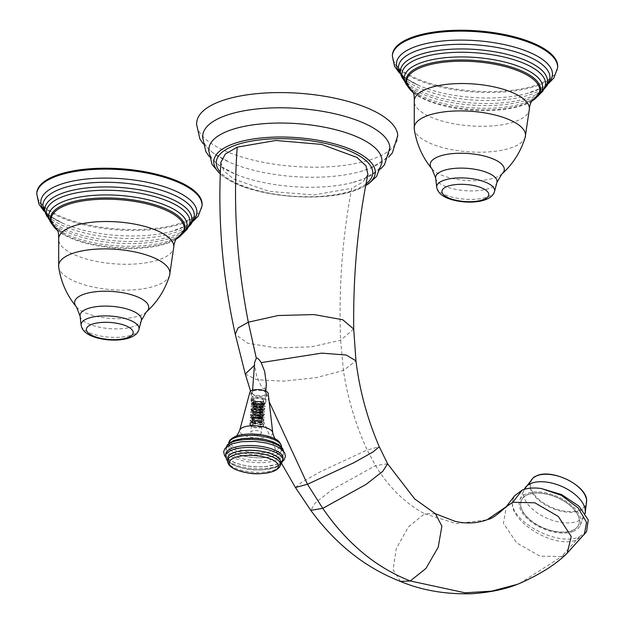 <?xml version="1.0" encoding="UTF-8"?>
<svg xmlns="http://www.w3.org/2000/svg" width="625" height="625" viewBox="0 0 625 625"><rect width="100%" height="100%" fill="white"/><g stroke="black" fill="none" stroke-linecap="round" stroke-linejoin="round"><path stroke-width="0.47" stroke-dasharray="3.12 2.34" d="M232.414 444A28.75 10.461 4.2 0 1 264.648 442.812A28.75 10.461 4.2 0 1 283.391 454.125A28.75 10.461 4.2 0 1 277.016 460.039A28.75 10.461 4.2 0 1 244.781 461.227A28.75 10.461 4.2 0 1 226.039 449.914A28.75 10.461 4.2 0 1 232.414 444M225.734 454.055A28.75 10.461 -175.8 0 0 244.477 465.367A28.75 10.461 -175.8 0 0 276.711 464.18A28.75 10.461 -175.8 0 0 283.086 458.273M234.523 440.641A26.414 9.609 4.2 0 1 264.133 439.547A26.414 9.609 4.2 0 1 281.352 449.937A26.414 9.609 4.2 0 1 275.492 455.375A26.414 9.609 4.2 0 1 245.883 456.461A26.414 9.609 4.2 0 1 228.664 446.07A26.414 9.609 4.2 0 1 234.523 440.641M249.906 392.102A9.203 3.352 -175.8 0 0 255.57 395.891A9.203 3.352 -175.8 0 0 266.188 395.57A9.203 3.352 -175.8 0 0 268.227 393.453M253.281 390.938A7.438 2.703 4.2 0 1 261.617 390.625A7.438 2.703 4.2 0 1 266.461 393.555A7.438 2.703 4.2 0 1 264.812 395.078A7.438 2.703 4.2 0 1 256.477 395.391A7.438 2.703 4.2 0 1 251.633 392.461A7.438 2.703 4.2 0 1 253.281 390.938M264.211 403.305A7.438 2.703 -175.8 0 0 265.195 402.789A7.438 2.703 -175.8 0 0 265.859 401.773A7.438 2.703 -175.8 0 0 261.016 398.852A7.438 2.703 -175.8 0 0 252.68 399.156A7.438 2.703 -175.8 0 0 251.023 400.688A7.438 2.703 -175.8 0 0 251.539 401.781A7.438 2.703 -175.8 0 0 264.211 403.305M253.062 399.812A6.891 2.508 -175.8 0 0 251.531 401.234A6.891 2.508 -175.8 0 0 252.008 402.25A6.891 2.508 -175.8 0 0 253.984 403.383L263.688 404.352L253.984 403.383M262.062 423.648A5.297 1.93 4.2 0 1 262.086 423.891A5.297 1.93 4.2 0 1 260.891 424.984L251.609 422.031L253.664 420.312L261.461 420.578L262.266 421.438L261.117 422.242L251.812 419.289L253.867 417.57L261.422 417.727L262.281 419.477L253.367 419.297L251.375 418.117L251.648 415.797L253.094 415.141L262.781 415.539L262.625 417.758L253 416.758L253.289 412.398L262.977 412.805L262.828 415.023L253.188 414.008L253.492 409.656L263.18 410.062L263.039 412.273L253.398 411.273L251.492 409.758L253.695 406.914L263.383 407.32L263.266 409.523L253.562 408.516L253.898 404.172L263.578 404.578L263.406 406.797L253.82 405.797L254.289 401.375C258.609 401.055 261.5 401.633 262.953 403.109L263.359 403.922L260.25 405.375L263.32 404.414L262.555 403.586L255.07 403.344L253.055 405.031L257.961 407.922L263.117 407.141L262.344 406.328L254.867 406.086L252.852 407.797L257.789 410.672L262.914 409.867L262.156 409.07L254.672 408.82L252.656 410.531L252.813 411.188L262.688 412.633L261.953 411.812L254.484 411.562L252.445 413.273L257.328 416.141L262.477 415.344L261.758 414.562L254.289 414.297L252.258 415.953L257.125 418.867L262.297 418.07L261.539 417.289L253.562 417.242L258.461 416.664L251.836 418.945L253.641 420.969L261.141 421.898L262.289 421.094L252.828 420.312L251.633 421.688L253.422 423.695L261.188 424.563L262.094 423.828L260.969 422.578L251.945 422.266C249.539 423.352 249.688 424.609 252.383 426.023L252.383 426.023A6.891 2.508 4.2 0 1 249.875 423.852A6.891 2.508 4.2 0 1 251.43 422.43A6.891 2.508 4.2 0 1 251.812 422.297A6.891 2.508 4.2 0 1 261.93 423.039A6.891 2.508 4.2 0 1 263.617 424.867A6.891 2.508 4.2 0 1 262.062 426.289L254.398 426.023L249.953 422.781L252.453 420.695L262.594 421.133L263.797 422.398L256.82 423.727L250.156 420.039L252.656 417.953L262.797 418.391L264 419.664L257.023 420.984L250.359 417.305L252.859 415.211L262.992 415.648L264.195 416.922L257.227 418.242L250.555 414.562L253.062 412.469L263.195 412.906L264.398 414.18L262.875 415.32L255.211 415.055L250.758 411.82L253.258 409.727L263.398 410.164L264.602 411.438L257.625 412.758L250.961 409.078L253.461 406.992L263.602 407.422L264.805 408.695L257.828 410.016L251.164 406.336L253.664 404.25L263.797 404.68L265 405.953L258.031 407.273L251.359 403.594L253.867 401.508L264 401.945L265.203 403.211L263.688 404.352L263.641 405.039L253.719 403.961L251.516 401.523L253.062 399.828L253.031 403.266L254.852 404.516L253.719 403.961M253.016 402.836L253.016 402.844A5.297 1.93 4.2 0 1 253.023 402.789L253.016 402.844A5.297 1.93 4.2 0 0 253.383 403.617A5.297 1.93 4.2 0 0 254.391 404.273L257.688 405.414L262.438 405.422L262.789 403.703L254.836 403.422L254.562 407.219L262.453 408.102L262.578 406.438L254.641 406.156L254.367 409.961L262.25 410.844L262.383 409.188L254.438 408.898L252.508 411.359L254.164 412.703L262.047 413.578L262.188 411.93L254.242 411.641L253.961 415.445L261.852 416.32L261.977 414.664L254.031 414.383L253.742 418.172L261.664 419.055L261.773 417.406L258.461 416.664M260.25 405.375L258.383 405.508M262.438 405.422L265.156 403.898L258.391 401.586L251.312 404.281L253.516 406.703L263.586 407.734L264.953 406.641L258.188 404.328L251.109 407.023L253.312 409.445L263.383 410.477L264.75 409.383L257.984 407.07L250.906 409.766L253.117 412.188L263.18 413.219L264.547 412.125L257.781 409.812L250.711 412.508L252.914 414.93L262.828 416.008L264.352 414.867L257.578 412.555L250.508 415.242L252.68 417.656L262.797 418.695L264.148 417.602L257.383 415.289L250.305 417.984L252.516 420.414L262.57 421.445L263.945 420.344L257.172 418.039L250.102 420.727L252.281 423.141L262.398 424.18L263.742 423.086L256.984 420.773L249.906 423.469L252.102 425.891M254.086 417.039L253.578 417.242M252.383 426.023L262.016 426.977A6.891 2.508 -175.8 0 0 263.57 425.547A6.891 2.508 -175.8 0 0 259.094 422.844A6.891 2.508 -175.8 0 0 251.375 423.117A6.891 2.508 -175.8 0 0 249.82 424.539A6.891 2.508 -175.8 0 0 251.508 426.367A6.891 2.508 -175.8 0 0 261.633 427.109A6.891 2.508 -175.8 0 0 262.016 426.977L260.891 424.984M252.523 424.422A5.297 1.93 4.2 0 1 252.547 424.414A5.297 1.93 4.2 0 1 258.477 424.211A5.297 1.93 4.2 0 1 261.914 426.289A5.297 1.93 4.2 0 1 260.734 427.375A5.297 1.93 4.2 0 1 260.719 427.383A5.297 1.93 4.2 0 1 260.422 427.484A5.297 1.93 4.2 0 1 252.648 426.914A5.297 1.93 4.2 0 1 251.352 425.516A5.297 1.93 4.2 0 1 252.523 424.422M260.258 433.953A5.297 1.93 -175.8 0 0 261.43 432.867A5.297 1.93 -175.8 0 0 257.977 430.789A5.297 1.93 -175.8 0 0 252.039 431.008A5.297 1.93 -175.8 0 0 250.867 432.094A5.297 1.93 -175.8 0 0 252.047 433.437A5.297 1.93 -175.8 0 0 260.07 434.023A5.297 1.93 -175.8 0 0 260.258 433.953M251.648 415.797L252.023 418.766L253.562 419.867L252.094 418.406L253.203 417.359A5.102 1.852 -175.8 0 1 253.555 417.234M262.961 403.109L253.102 404.344L254.875 406.313L262.281 407.156L263.172 406.453L258.148 404.938L252.906 407.109L254.633 409.039L262.117 409.891L262.961 409.18L257.961 407.68L252.711 409.852L254.477 411.805L261.898 412.641L262.734 411.984L257.719 410.438L252.5 412.586L254.266 414.539L261.695 415.383L262.531 414.695L257.508 413.156L252.305 415.273L254.055 417.281L261.484 418.125L262.344 417.406L257.391 415.891L252.117 418.031L253.562 419.867M254.883 401.18L253.023 402.789L254.109 404.461C251.789 403.352 251.844 402.328 254.289 401.375L263.398 401.648L264.125 403.578L263.352 403.969M254.109 404.461A5.297 1.93 -175.8 0 0 257.688 405.414M262.898 404.469A4.961 1.805 4.2 0 1 257.32 405.25A4.961 1.805 4.2 0 1 253.328 403.172A4.961 1.805 4.2 0 1 253.648 402.602A4.961 1.805 4.2 0 1 259.234 401.82A4.961 1.805 4.2 0 1 263.219 403.898A4.961 1.805 4.2 0 1 262.898 404.469M259.945 418.227A4.516 1.641 -175.8 0 0 254.453 417.828A4.516 1.641 -175.8 0 0 252.922 419.656A4.516 1.641 -175.8 0 0 254.281 420.422A4.516 1.641 -175.8 0 0 261.211 420.266A4.516 1.641 -175.8 0 0 259.945 418.227M261.422 417.727A5.297 1.93 -175.8 0 0 260.492 417.312A5.297 1.93 -175.8 0 0 257.898 416.734M253.938 398.648A4.961 1.805 -175.8 0 0 253.617 399.227A4.961 1.805 -175.8 0 0 257.609 401.297A4.961 1.805 -175.8 0 0 263.188 400.523A4.961 1.805 -175.8 0 0 263.508 399.945A4.961 1.805 -175.8 0 0 259.523 397.875A4.961 1.805 -175.8 0 0 253.938 398.648M262.734 397.969A6.641 2.414 4.2 0 1 265.188 400.07A6.641 2.414 4.2 0 1 261.336 401.961A6.641 2.414 4.2 0 1 254.398 401.203A6.641 2.414 4.2 0 1 251.945 399.102A6.641 2.414 4.2 0 1 255.789 397.211A6.641 2.414 4.2 0 1 262.734 397.969M254.648 362.305L254.641 365.156L256.344 374.727C260.211 385.398 262.992 389.898 264.68 388.234L266.359 384.086M295.438 487.492L301.766 482.211L320.609 471.625L367.219 449.961C355.648 424.891 347.711 398.406 343.422 370.492L340.578 340.242C338.633 287.867 342.359 237.227 351.734 188.305L362.961 181.992L367.93 174.375M269.172 401.727L264.68 388.234M220.836 162.445L223.867 170.883L233.648 179.023L269.148 191.391L314.102 194.922L351.734 188.305M380.688 168.906L363.469 179.086L352.305 182.617A86.758 31.562 4.2 0 0 362.68 179.336A86.758 31.562 -175.8 0 0 381.938 160.047M352.305 182.617A86.758 31.562 4.2 0 1 235.094 174.008A86.758 31.562 4.2 0 1 209.078 147.352M389.922 147.75A93.836 34.141 -175.8 0 1 369.102 168.68A93.836 34.141 4.2 0 1 359.836 171.703A93.836 34.141 4.2 0 1 229.234 162.117A93.836 34.141 4.2 0 1 202.969 134.023M197.008 120.687A100.773 36.672 -175.8 0 0 260.094 161.672A100.773 36.672 -175.8 0 0 375.414 157.984A100.773 36.672 -175.8 0 0 397.766 135.43M400.531 581.461L393.102 569.789L396.289 548.5L408.57 526.703L424.594 513.766C405.25 503.414 388.891 487.367 375.523 465.633L367.219 449.961L379.289 446.773M435.391 513.742L424.594 513.766L456.531 523.68L486.969 519.828M519.68 583.406L567.195 553.109M584.297 534.578L577.141 539.578C554.758 550.352 505.57 519.508 513.023 499.414C505.898 518.633 557.062 547.656 579.258 536.812L561.641 556.531L539.938 556.141L516.812 543.008L503.445 523.367L506.336 506.57M513.023 499.414L514.562 495.844M586.547 531.672L579.258 536.812M527.969 494.656A31.164 16.688 23 0 1 563.406 500.867A31.164 16.688 23 0 1 578.641 524.875A31.164 16.688 23 0 1 571.93 530.789A31.164 16.688 23 0 1 536.492 524.578A31.164 16.688 23 0 1 521.258 500.57A31.164 16.688 23 0 1 527.969 494.656M572.023 530.562A31.164 16.688 -157 0 0 578.734 524.656A31.164 16.688 -157 0 0 563.5 500.648A31.164 16.688 -157 0 0 528.062 494.438A31.164 16.688 -157 0 0 521.352 500.352A31.164 16.688 -157 0 0 536.586 524.352A31.164 16.688 -157 0 0 572.023 530.562M573.148 531.492A32.758 17.547 23 0 1 535.891 524.961A32.758 17.547 23 0 1 519.883 499.727A32.758 17.547 23 0 1 526.938 493.516A32.758 17.547 23 0 1 564.188 500.039A32.758 17.547 23 0 1 580.203 525.273A32.758 17.547 23 0 1 573.148 531.492M227.773 458.18A26.414 9.609 -175.8 0 0 244.992 468.57A26.414 9.609 -175.8 0 0 274.609 467.477A26.414 9.609 -175.8 0 0 280.461 462.047M392.406 54.828A82.859 30.148 -175.8 0 0 423.039 81.078A82.859 30.148 -175.8 0 0 509.648 90.547A82.859 30.148 -175.8 0 0 557.68 66.969M36.828 192.812A82.859 30.148 -175.8 0 0 67.461 219.062A82.859 30.148 -175.8 0 0 154.062 228.531A82.859 30.148 -175.8 0 0 202.102 204.945M226.422 446.852A28.75 10.461 -175.8 0 0 226.18 447.938A28.75 10.461 -175.8 0 0 244.93 459.25A28.75 10.461 -175.8 0 0 277.156 458.063A28.75 10.461 -175.8 0 0 283.531 452.148A28.75 10.461 -175.8 0 0 283.453 451.039M234.414 440.602A26.555 9.664 -175.8 0 0 238.344 454.477A26.555 9.664 -175.8 0 0 275.602 455.414A26.555 9.664 -175.8 0 0 271.68 441.539A26.555 9.664 -175.8 0 0 234.414 440.602M228.664 446.07L228.875 443.172A26.414 9.609 -175.8 0 0 228.875 443.227A26.414 9.609 -175.8 0 0 246.094 453.617A26.414 9.609 -175.8 0 0 275.703 452.523A26.414 9.609 -175.8 0 0 281.562 447.094A26.414 9.609 -175.8 0 0 281.562 447.047L281.352 449.937M235.719 436.328A25.312 9.211 -175.8 0 0 239.461 449.555A25.312 9.211 -175.8 0 0 274.977 450.445A25.312 9.211 -175.8 0 0 274.219 438.453L275.586 439.156M272.727 432.664A16.586 6.031 4.2 0 1 269.055 436.492A16.586 6.031 4.2 0 1 249.938 437.07A16.586 6.031 4.2 0 1 239.727 430.242M251.492 409.758L252.867 410.5L252.508 411.359M262.828 416.008L261.617 416.391M253.82 365.523L254.641 365.156M245.273 374.016L256.836 379.742L283.547 381.141L316.172 377.664L343.422 370.492L355.953 360.805M353.719 329.078L340.578 340.242L311.484 346.828L276.438 347.953L247.688 343.227L235.281 334.305M366.07 183.828A78.438 28.539 4.2 0 1 355.312 189.586A78.438 28.539 4.2 0 1 354.945 189.727A78.438 28.539 4.2 0 1 280.391 194.961A78.438 28.539 4.2 0 1 220.336 172.148M365.766 185.445A80.961 29.461 4.2 0 1 359.594 188.633A80.961 29.461 4.2 0 1 357.32 189.562A80.961 29.461 4.2 0 1 356.938 189.711A80.961 29.461 4.2 0 1 227 178.898A80.961 29.461 4.2 0 1 220.266 173.875M387.609 463.797L375.523 465.633L331.93 489.805L315.289 502.906L310.766 510.32M519.883 499.727L524.281 489.344A32.758 17.547 -157 0 0 524.195 489.539A32.758 17.547 -157 0 0 540.211 514.773A32.758 17.547 -157 0 0 577.461 521.305A32.758 17.547 -157 0 0 584.516 515.086A32.758 17.547 -157 0 0 585.07 513.297M533.281 477.711A30.258 16.211 -157 0 0 541.586 502.484A30.258 16.211 -157 0 0 579.531 510.82A30.258 16.211 -157 0 0 586.695 500.328M537.43 475.781A29.617 15.859 23 0 1 576.906 485.742A29.617 15.859 23 0 1 579.211 510.117A29.617 15.859 23 0 1 539.734 500.164A29.617 15.859 23 0 1 537.43 475.781M225.594 455.969A28.75 10.461 -175.8 0 0 244.336 467.281A28.75 10.461 -175.8 0 0 276.57 466.086A28.75 10.461 -175.8 0 0 282.945 460.18M227.703 459.172A26.555 9.664 -175.8 0 0 246.242 468.859A26.555 9.664 -175.8 0 0 274.719 467.516A26.555 9.664 -175.8 0 0 280.391 463.039M227.594 460.602A26.414 9.609 -175.8 0 0 244.82 470.992A26.414 9.609 -175.8 0 0 274.43 469.906A26.414 9.609 -175.8 0 0 280.289 464.469M537.367 96.609L533.453 99.094L524.719 102.859C540.773 96.727 539.266 92.641 539.82 92.742A67.414 24.531 -175.8 0 1 497.719 109.375A67.414 24.531 -175.8 0 1 430.969 101.328A67.414 24.531 4.2 0 1 406.313 82.938C406.875 82.93 404.805 86.758 419.773 95.156A69.359 25.234 4.2 0 0 429.922 99.5A69.359 25.234 -175.8 0 0 524.719 102.859A69.359 25.234 -175.8 0 0 538.016 95.812M408.172 87.125L419.773 95.156A69.359 25.234 4.2 0 1 407.641 86.242M531.938 101.07A66.703 24.266 -175.8 0 1 530.625 101.852A66.703 24.266 -175.8 0 1 431.344 102.141A66.703 24.266 4.2 0 1 414.078 93.289A66.703 24.266 4.2 0 1 412.891 92.328L414.078 93.289L412.711 92.078M529.43 108.602A57.75 21.016 4.2 0 1 496.594 125.5A57.75 21.016 4.2 0 1 435.562 118.977A57.75 21.016 4.2 0 1 414.273 100.141M525.195 137.25A55.789 20.297 -175.8 0 1 491.109 151.711A55.789 20.297 -175.8 0 1 434.844 145.141A55.789 20.297 4.2 0 1 414.273 129.102M432 168.914A37.148 13.516 -175.8 0 0 443.938 176.031A37.148 13.516 -175.8 0 0 501.844 174.047M435.648 178.031A30.781 11.203 -175.8 0 0 447.016 187.008A30.781 11.203 -175.8 0 0 478.219 190.617A30.781 11.203 -175.8 0 0 496.906 182.523M494.508 191.5A29.047 10.57 4.2 0 1 476.875 199.133A29.047 10.57 4.2 0 1 447.43 195.727A29.047 10.57 4.2 0 1 446.977 195.562A29.047 10.57 4.2 0 1 436.711 187.258M402.656 78.688L410.227 85.602A73.703 26.82 4.2 0 0 427.656 94.18A73.703 26.82 -175.8 0 0 535.562 94.805C539.758 93.188 543.008 90.125 545.297 85.625A71.984 26.195 -175.8 0 1 501.969 104.859A71.984 26.195 -175.8 0 1 428.539 96.453A71.984 26.195 4.2 0 1 401.93 75.102C403.539 79.883 406.305 83.383 410.227 85.602A73.703 26.82 4.2 0 1 402.445 78M544.055 89.078L535.562 94.805A73.703 26.82 -175.8 0 0 544.367 88.422M399.414 72.984L405.117 77.898L419.109 85.641A78.211 28.461 4.2 0 0 425.359 88.102A78.211 28.461 -175.8 0 0 526.766 93.547C534.766 91.367 540.758 88.75 544.734 85.703L547.938 82.656L549.844 78.586A75.914 27.625 -175.8 0 1 505.125 99.656A75.914 27.625 -175.8 0 1 426.555 90.898A75.914 27.625 4.2 0 1 398.461 67.469C397.891 72.664 404.773 78.719 419.109 85.641A78.211 28.461 4.2 0 1 398.945 71.453M548.094 83.898L541.766 87.914L526.766 93.547A78.211 28.461 -175.8 0 0 548.781 82.461M557.609 67.891A82.859 30.148 4.2 0 1 509.578 91.469A82.859 30.148 4.2 0 1 422.977 82A82.859 30.148 4.2 0 1 392.336 55.75M181.789 234.594L177.875 237.07L169.141 240.844C185.195 234.711 183.68 230.625 184.242 230.727A67.414 24.531 -175.8 0 1 142.141 247.359A67.414 24.531 -175.8 0 1 75.391 239.312A67.414 24.531 4.2 0 1 50.734 220.922C51.297 220.914 49.227 224.742 64.195 233.133A69.359 25.234 4.2 0 0 74.344 237.484A69.359 25.234 -175.8 0 0 169.141 240.844A69.359 25.234 -175.8 0 0 182.438 233.797M52.594 225.109L64.195 233.133A69.359 25.234 4.2 0 1 52.062 224.219M176.57 238.836L175.047 239.828L176.359 239.062A66.703 24.266 -175.8 0 1 175.047 239.828A66.703 24.266 -175.8 0 1 75.766 240.125A66.703 24.266 4.2 0 1 58.492 231.273A66.703 24.266 4.2 0 1 57.312 230.312L58.492 231.273L57.133 230.062M173.852 246.586A57.75 21.016 4.2 0 1 141.016 263.484A57.75 21.016 4.2 0 1 79.984 256.961A57.75 21.016 4.2 0 1 58.695 238.125M169.617 275.234A55.789 20.297 -175.8 0 1 135.531 289.695A55.789 20.297 -175.8 0 1 79.266 283.125A55.789 20.297 4.2 0 1 58.695 267.086M76.422 306.898A37.148 13.516 -175.8 0 0 88.359 314.008A37.148 13.516 -175.8 0 0 146.266 312.031M80.07 316.008A30.781 11.203 -175.8 0 0 91.438 324.984A30.781 11.203 -175.8 0 0 122.641 328.602A30.781 11.203 -175.8 0 0 141.328 320.508M138.93 329.484A29.047 10.57 4.2 0 1 121.297 337.117A29.047 10.57 4.2 0 1 91.852 333.711A29.047 10.57 4.2 0 1 91.398 333.539A29.047 10.57 4.2 0 1 81.133 325.234M47.078 216.672L54.648 223.586A73.703 26.82 4.2 0 0 72.078 232.156A73.703 26.82 -175.8 0 0 179.984 232.789C184.18 231.164 187.43 228.109 189.719 223.609A71.984 26.195 -175.8 0 1 146.391 242.844A71.984 26.195 -175.8 0 1 72.961 234.438A71.984 26.195 4.2 0 1 46.352 213.078C47.961 217.867 50.727 221.367 54.648 223.586A73.703 26.82 4.2 0 1 46.867 215.977M188.477 227.055L179.984 232.789A73.703 26.82 -175.8 0 0 188.789 226.398M43.836 210.969L49.539 215.883L63.531 223.625A78.211 28.461 4.2 0 0 69.781 226.086A78.211 28.461 -175.8 0 0 171.188 231.531C179.188 229.344 185.172 226.734 189.156 223.68L192.359 220.641L194.266 216.57A75.914 27.625 -175.8 0 1 149.547 237.633A75.914 27.625 -175.8 0 1 70.977 228.883A75.914 27.625 4.2 0 1 42.883 205.453C42.312 210.641 49.195 216.703 63.531 223.625A78.211 28.461 4.2 0 1 43.367 209.438M192.516 221.883L186.188 225.898L171.188 231.531A78.211 28.461 -175.8 0 0 193.203 220.438M202.031 205.867A82.859 30.148 4.2 0 1 154 229.445A82.859 30.148 4.2 0 1 67.391 219.984A82.859 30.148 4.2 0 1 36.758 193.734M282.75 461.281L277.664 464.188L263.82 466.844L253.586 466.75L246.273 465.867L234.852 462.852L228.375 459.539L225.625 457.086M226.039 449.914L226.352 446.914M283.516 451.109L283.391 454.125M235.945 436.242L237.398 435.75M266.461 393.555L265.859 401.773M251.633 392.461L251.023 400.688M252.008 402.25L251.539 401.781M263.789 404.992L262.656 405.359M253.516 406.703L254.562 407.219M263.586 407.734L262.453 408.102M253.312 409.445L254.367 409.961M263.383 410.477L262.25 410.844M253.117 412.188L254.164 412.703M263.18 413.219L262.047 413.578M252.914 414.93L253.961 415.445M253.641 420.969L252.516 420.414M261.359 421.836L262.57 421.445M253.422 423.695L252.281 423.141M261.18 424.563L262.398 424.18M262.984 415.961L261.852 416.32M252.68 417.656L253.742 418.172M262.797 418.695L261.664 419.055M249.953 422.781L249.906 423.469M263.797 422.398L263.742 423.086M250.156 420.039L250.102 420.727M264 419.664L263.945 420.344M250.359 417.305L250.305 417.984M264.195 416.922L264.148 417.602M250.555 414.562L250.508 415.242M264.398 414.18L264.352 414.867M263.617 424.867L263.57 425.547M252.32 422.133L251.812 422.297M260.969 422.578L261.93 423.039M249.875 423.852L249.82 424.539M260.422 427.484L261.633 427.109M252.648 426.914L251.508 426.367M261.914 426.289L261.43 432.867M251.352 425.516L250.867 432.094M252.047 433.437L255.93 435.438L260.07 434.023M252.453 420.695L253.664 420.312M262.594 421.133L261.453 420.57M252.656 417.953L253.867 417.57M262.797 418.391L261.68 417.844M262.625 417.758L261.484 418.125M253 416.758L254.055 417.281M262.828 415.023L261.695 415.383M254.477 411.805L253.398 411.273M261.898 412.641L263.039 412.273M254.266 414.539L253.188 414.008M263.398 401.648L264 401.945M265.156 403.898L265.203 403.211M251.312 404.281L251.359 403.594M264.953 406.641L265 405.953M251.109 407.023L251.164 406.336M264.75 409.383L264.805 408.695M250.906 409.766L250.961 409.078M264.547 412.125L264.602 411.438M250.711 412.508L250.758 411.82M264.125 403.578L265.195 402.789M263.359 403.922L263.32 404.414M253.102 404.344L253.055 405.031M263.172 406.453L263.117 407.141M252.906 407.109L252.852 407.797M262.961 409.18L262.914 409.867M252.711 409.852L252.656 410.531M262.734 411.984L262.688 412.633M252.5 412.586L252.445 413.273M262.531 414.695L262.477 415.344M252.305 415.273L252.258 415.953M262.344 417.406L262.297 418.07M252.922 419.656L252.445 419.18M252.023 418.766L251.383 418.125M261.211 420.266L262.281 419.477M254.875 406.313L253.82 405.797M262.281 407.156L263.406 406.797M254.633 409.039L253.562 408.516M262.117 409.891L263.266 409.523M253.328 403.172L253.617 399.227M263.219 403.898L263.508 399.945M265.188 400.07L265.836 391.18M250.563 391.18L281.609 463.539M251.945 399.102L252.594 390.203M220.258 174.031L227 178.898C255.039 197.391 324.938 203.078 357.227 189.602L365.742 185.547M209.016 156.297L219.109 165.461L235.094 174.008M359.836 171.703L369.781 168.453L388.609 157.164M202.898 143.531L213.727 153.578L229.234 162.117M580.203 525.273L585.164 513.43M227.586 461.094L230.141 463.305L235.922 466.258L246.477 469.062L253.234 469.883L262.75 469.984L275.656 467.523L280.227 464.961M532.148 100.852L530.625 101.852L531.938 101.078"/><path stroke-width="0.94" d="M280.227 464.961L281.617 463.523L283.086 458.273A28.75 10.461 -175.8 0 0 264.344 446.961A28.75 10.461 -175.8 0 0 232.109 448.148A28.75 10.461 -175.8 0 0 225.734 454.055L226.445 459.523L227.586 461.094M272.727 432.664L268.227 393.453A9.203 3.352 -175.8 0 0 261.93 390A9.203 3.352 -175.8 0 0 251.906 390.438A9.203 3.352 -175.8 0 0 249.906 392.102L239.727 430.242A16.586 6.031 4.2 0 1 243.336 427.242A16.586 6.031 4.2 0 1 261.383 426.453A16.586 6.031 4.2 0 1 272.727 432.664C273.945 437.039 274.969 439.266 275.781 439.336M265.836 391.18L266.359 384.086L264.672 371.492L261.18 362.617C258.883 358.961 257.258 357.531 256.312 358.32L254.648 362.305L252.594 390.203M522.32 490.016C527.508 488.039 533.797 487.531 541.18 488.484L561.578 494.57L579.039 506.195L588.242 519.906L586.547 531.672L567.195 553.109L571.242 536.523L558.305 516.453L534.906 502.805L512.758 502.273L506.336 506.57L514.555 495.844L522.32 490.016L512.758 502.273L486.969 519.828C473.836 524.477 461.852 523.047 454.82 521.227L435.43 513.766L441.883 526.133L438.195 547.258L425.953 568.438L410.273 580.961L465.039 592.797L491.664 591.141L517.109 584.406C505.203 589.289 490.094 592.406 471.773 593.75C445.398 594.422 421.625 590.32 400.453 581.438L410.273 580.961C376.164 567.664 346.992 543.461 322.773 508.367L307.484 484.273L269.172 401.727M256.312 358.32L248.312 322.188L278.203 315.516L314.023 314.578L342.695 319.727L353.719 329.078C353.047 275.148 357.781 223.578 367.93 174.375L365.961 165.781L356.875 157.383L321.594 144.406L275.773 140.484L237.219 147.133L225.312 154.055L220.836 162.445C217.617 218.938 222.43 276.227 235.281 334.305L245.273 374.016L250.563 391.18M365.742 185.547L368.789 183.617L376.508 176.5L381.898 163.039L381.938 160.047A86.758 31.562 -175.8 0 0 323.484 127.016A86.758 31.562 -175.8 0 0 228.117 130.961A86.758 31.562 4.2 0 0 209.078 147.352L208.672 150.32L212.047 164.422L220.258 174.031M209.016 156.297L205.859 151.609L202.531 137.125L202.969 134.023A93.836 34.141 4.2 0 1 223.555 116.359A93.836 34.141 -175.8 0 1 326.617 112.07A93.836 34.141 -175.8 0 1 389.922 147.75L384.5 164.734L380.688 168.906M388.609 157.164L392.328 152.977L397.766 135.43A100.773 36.672 -175.8 0 0 329.688 97.164A100.773 36.672 -175.8 0 0 219.102 101.789A100.773 36.672 -175.8 0 0 197.008 120.687L196.523 124.055L199.852 138.875L202.898 143.531M435.43 513.766L414.711 498.961L387.609 463.797L379.289 446.773L372.75 452.133L353.883 462.711L307.484 484.273L295.438 487.492L281.609 463.539M517.109 584.406L519.68 583.406C540.555 574.148 556.391 564.047 567.195 553.109M280.289 464.469L280.461 462.047A26.414 9.609 -175.8 0 0 263.242 451.656A26.414 9.609 -175.8 0 0 233.633 452.75A26.414 9.609 -175.8 0 0 227.773 458.18L227.594 460.602C227.461 464.398 230.695 467.617 237.312 470.25C247.156 473.07 256.258 476.016 273.516 471.336C278.305 469.055 280.562 466.773 280.289 464.469A26.414 9.609 -175.8 0 0 263.062 454.078A26.414 9.609 -175.8 0 0 233.453 455.172A26.414 9.609 -175.8 0 0 227.594 460.602M557.68 66.969A82.859 30.148 -175.8 0 0 527.047 40.719A82.859 30.148 -175.8 0 0 440.445 31.25A82.859 30.148 -175.8 0 0 392.406 54.828L392.336 55.75A82.859 30.148 4.2 0 1 440.375 32.172A82.859 30.148 4.2 0 1 526.977 41.641A82.859 30.148 4.2 0 1 557.609 67.891L557.68 66.969M202.102 204.945A82.859 30.148 -175.8 0 0 171.469 178.703A82.859 30.148 -175.8 0 0 84.867 169.234A82.859 30.148 -175.8 0 0 36.828 192.812L36.758 193.734A82.859 30.148 4.2 0 1 84.797 170.156A82.859 30.148 4.2 0 1 171.398 179.625A82.859 30.148 4.2 0 1 202.031 205.867L202.102 204.945M283.453 451.039A28.75 10.461 -175.8 0 0 263.359 440.57A28.75 10.461 -175.8 0 0 232.562 442.031A28.75 10.461 -175.8 0 0 226.422 446.852M281.562 447.047A26.414 9.609 -175.8 0 0 264.281 436.688A26.414 9.609 -175.8 0 0 234.734 437.797A26.414 9.609 -175.8 0 0 228.875 443.172M281.562 447.094C280.82 442.953 278.375 440.07 274.219 438.453A25.312 9.211 -175.8 0 0 237.398 435.75A25.312 9.211 -175.8 0 0 235.719 436.328M245.273 374.016L254.641 365.156M353.719 329.078L355.953 360.805L346.172 355.016L321.648 353.141L261.18 362.617M237.219 147.133C233.008 203.914 236.703 262.266 248.312 322.188L237.969 328.031L235.281 334.305M220.336 172.148A78.438 28.539 4.2 0 1 233.641 145.852A78.438 28.539 4.2 0 1 234.008 145.711A78.438 28.539 4.2 0 1 335.5 145.969A78.438 28.539 4.2 0 1 366.07 183.828M220.266 173.875A80.961 29.461 4.2 0 1 231.742 144.422A80.961 29.461 4.2 0 1 232.117 144.273A80.961 29.461 4.2 0 1 339.422 145.305A80.961 29.461 4.2 0 1 365.766 185.445M400.609 581.492C365.477 567.852 335.531 544.125 310.766 510.32L322.773 508.367L366.039 484.43L382.734 471.359L387.609 463.797M584.297 534.578L586.578 522.344L578.078 507.836L561.305 495.32L541.18 488.484M585.07 513.297A32.758 17.547 -157 0 0 567.016 489A32.758 17.547 -157 0 0 531.25 483.328A32.758 17.547 -157 0 0 524.281 489.344L533.281 477.711A30.258 16.211 -157 0 1 536.836 475.734A30.258 16.211 -157 0 1 567.453 479.703A30.258 16.211 -157 0 1 586.695 500.328L585.164 513.43M282.945 460.18A28.75 10.461 -175.8 0 0 264.203 448.867A28.75 10.461 -175.8 0 0 231.969 450.055A28.75 10.461 -175.8 0 0 225.594 455.969M280.391 463.039A26.555 9.664 -175.8 0 0 264.562 451.875A26.555 9.664 -175.8 0 0 233.523 452.711A26.555 9.664 -175.8 0 0 227.703 459.172M234.648 457.648A24.695 8.984 -175.8 0 0 238.297 470.547A24.695 8.984 -175.8 0 0 272.945 471.414A24.695 8.984 -175.8 0 0 269.289 458.516A24.695 8.984 -175.8 0 0 234.648 457.648M538.016 95.812A69.359 25.234 -175.8 0 0 516.977 65.719A69.359 25.234 4.2 0 0 434.242 59.266A69.359 25.234 4.2 0 0 407.641 86.242M531.938 101.078L539.82 92.742A67.414 24.531 -175.8 0 0 515.594 68.492A67.414 24.531 4.2 0 0 441.516 61.219A67.414 24.531 4.2 0 0 406.313 82.938L412.891 92.336A66.703 24.266 4.2 0 1 432.234 64.117A66.703 24.266 4.2 0 1 515.07 69.656A66.703 24.266 -175.8 0 1 531.938 101.07M412.711 92.078C413.797 93.031 414.313 95.719 414.273 100.141A57.75 21.016 4.2 0 1 448.367 84.18A57.75 21.016 4.2 0 1 508.055 90.844A57.75 21.016 4.2 0 1 529.43 108.602L529.594 106.555C530.695 102.828 531.555 100.93 532.148 100.852M414.273 100.141L414.273 129.102A55.789 20.297 4.2 0 1 444.555 111.82A55.789 20.297 4.2 0 1 504.867 117.969A55.789 20.297 -175.8 0 1 525.195 137.25L529.43 108.602M525.195 137.25C520.781 151.75 512.992 164.016 501.844 174.047A37.148 13.516 -175.8 0 0 490.562 157.938A37.148 13.516 -175.8 0 0 446.266 154.477A37.148 13.516 -175.8 0 0 432 168.914C422.438 157.367 416.531 144.094 414.273 129.102M501.844 174.047L496.906 182.523A30.781 11.203 -175.8 0 0 485.656 172.008A30.781 11.203 -175.8 0 0 452.523 168.602A30.781 11.203 -175.8 0 0 435.648 178.031L432 168.914M494.508 191.5C491.375 203.336 464.938 204.5 449.086 198.781C441.75 196.164 437.625 192.32 436.711 187.258A29.047 10.57 4.2 0 1 452.633 178.359A29.047 10.57 4.2 0 1 483.891 181.578A29.047 10.57 4.2 0 1 484.344 181.742A29.047 10.57 4.2 0 1 494.508 191.5L496.906 182.523M480.07 187.289A23.469 8.539 4.2 0 1 483.539 199.547A23.469 8.539 4.2 0 1 450.617 198.719A23.469 8.539 4.2 0 1 447.141 186.461A23.469 8.539 4.2 0 1 480.07 187.289M408.172 87.125L401.93 75.102A71.984 26.195 4.2 0 1 441.875 53.367A71.984 26.195 4.2 0 1 518.898 61.391A71.984 26.195 -175.8 0 1 545.297 85.625L542.828 91.141L537.367 96.609M544.367 88.422A73.703 26.82 -175.8 0 0 520.18 58.273A73.703 26.82 4.2 0 0 434.617 51.008A73.703 26.82 4.2 0 0 402.445 78M402.656 78.688L398.461 67.469A75.914 27.625 4.2 0 1 441.727 45.328A75.914 27.625 4.2 0 1 521.844 53.922A75.914 27.625 -175.8 0 1 549.844 78.586L546.969 85.734L544.055 89.078M548.781 82.461A78.211 28.461 -175.8 0 0 523.531 50.008A78.211 28.461 4.2 0 0 432.148 42.391A78.211 28.461 4.2 0 0 398.945 71.453M182.438 233.797A69.359 25.234 -175.8 0 0 161.398 203.695A69.359 25.234 4.2 0 0 78.664 197.25A69.359 25.234 4.2 0 0 52.062 224.219M184.242 230.727A67.414 24.531 -175.8 0 0 160.016 206.477A67.414 24.531 4.2 0 0 85.938 199.195A67.414 24.531 4.2 0 0 50.734 220.922L57.312 230.32A66.703 24.266 4.2 0 1 76.656 202.102A66.703 24.266 4.2 0 1 159.492 207.633A66.703 24.266 -175.8 0 1 176.359 239.055L184.242 230.727M57.133 230.062C58.211 231.016 58.734 233.703 58.695 238.125A57.75 21.016 4.2 0 1 92.789 222.156A57.75 21.016 4.2 0 1 152.477 228.828A57.75 21.016 4.2 0 1 173.852 246.586L174.016 244.539C175.117 240.812 175.977 238.906 176.57 238.836M58.695 238.125L58.695 267.086A55.789 20.297 4.2 0 1 88.969 249.805A55.789 20.297 4.2 0 1 149.289 255.953A55.789 20.297 -175.8 0 1 169.617 275.234L173.852 246.586M169.617 275.234C165.195 289.734 157.414 302 146.266 312.031A37.148 13.516 -175.8 0 0 134.984 295.914A37.148 13.516 -175.8 0 0 90.688 292.461A37.148 13.516 -175.8 0 0 76.422 306.898C66.859 295.352 60.953 282.078 58.695 267.086M146.266 312.031L141.328 320.508A30.781 11.203 -175.8 0 0 130.078 309.992A30.781 11.203 -175.8 0 0 96.945 306.586A30.781 11.203 -175.8 0 0 80.07 316.008L76.422 306.898M138.93 329.484C135.797 341.32 109.359 342.477 93.508 336.766C86.172 334.148 82.047 330.305 81.133 325.234A29.047 10.57 4.2 0 1 97.055 316.344A29.047 10.57 4.2 0 1 128.312 319.562A29.047 10.57 4.2 0 1 128.766 319.727A29.047 10.57 4.2 0 1 138.93 329.484L141.328 320.508M124.492 325.266A23.469 8.539 4.2 0 1 127.961 337.523A23.469 8.539 4.2 0 1 95.039 336.695A23.469 8.539 4.2 0 1 91.562 324.438A23.469 8.539 4.2 0 1 124.492 325.266M52.594 225.109L46.352 213.078A71.984 26.195 4.2 0 1 86.297 191.344A71.984 26.195 4.2 0 1 163.32 199.375A71.984 26.195 -175.8 0 1 189.719 223.609L187.25 229.125L181.789 234.594M188.789 226.398A73.703 26.82 -175.8 0 0 164.602 196.258A73.703 26.82 4.2 0 0 79.039 188.984A73.703 26.82 4.2 0 0 46.867 215.977M47.078 216.672L42.883 205.453A75.914 27.625 4.2 0 1 86.148 183.312A75.914 27.625 4.2 0 1 166.266 191.906A75.914 27.625 -175.8 0 1 194.266 216.57L191.391 223.711L188.477 227.055M193.203 220.438A78.211 28.461 -175.8 0 0 167.953 187.992A78.211 28.461 4.2 0 0 76.57 180.375A78.211 28.461 4.2 0 0 43.367 209.438M225.625 457.086L224.508 455.484L223.664 451.789L225.016 448.352L231.453 443.992L241.422 441.688L255.344 441.422L266.32 442.992L274.586 445.453L280.664 448.594L284.602 452.672L285.461 456.383L284.125 459.812L282.75 461.281M283.516 451.109L282.688 448.609L278.977 444.805L273.094 441.82L265.375 439.578L255.82 438.227L242.914 438.43L233.469 440.594L227.508 444.594L226.352 446.914M237.398 435.75L235.641 436.359C230.852 438.633 228.594 440.922 228.875 443.227M239.727 430.242C237.867 434.406 236.531 436.453 235.727 436.391M355.953 360.805C359.602 390.477 367.383 419.133 379.289 446.773M310.766 510.32L295.438 487.492M506.336 506.57C497.484 514.742 491.461 518.992 488.266 519.32M533.281 477.711L536.938 475.672C552.305 468.625 586.266 485.328 586.695 500.328M436.711 187.258L435.648 178.031M392.336 55.75L394.547 66.25L399.414 72.984M548.094 83.898L553.852 78.016L557.609 67.891M81.133 325.234L80.07 316.008M36.758 193.734L38.969 204.227L43.836 210.969M192.516 221.883L198.273 216L202.031 205.867"/></g></svg>

